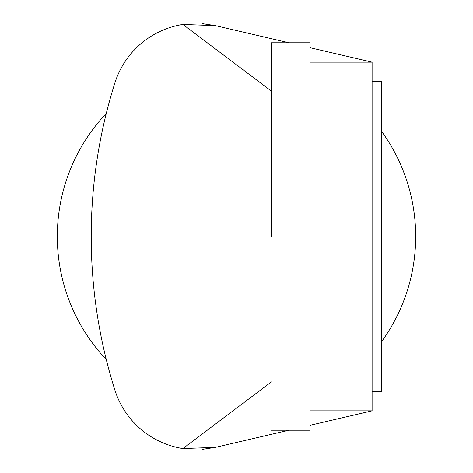 <?xml version="1.0" encoding="UTF-8"?>
<svg xmlns="http://www.w3.org/2000/svg" width="473" height="473" viewBox="0 0 473 473"><rect width="100%" height="100%" fill="white"/><g stroke="black" fill="none" stroke-linecap="round" stroke-linejoin="round"><path stroke-width="0.71" d="M271.366 430.211L310.111 430.211L310.111 42.789L271.366 42.789L271.366 236.5M372.097 81.533L381.782 81.533L381.782 391.467L372.097 391.467M310.111 410.842L372.097 410.842L372.097 62.158L310.111 47.708M372.097 410.842L310.111 425.292M202.403 449.35L215.452 447.357L289.003 430.211L215.452 447.357L182.921 448.558A85.175 85.175 0 0 1 114.886 390.054A509.906 509.906 0 0 1 114.886 82.946A85.175 85.175 0 0 1 182.921 24.442L215.452 25.643L202.403 23.65M289.003 42.789L215.452 25.643M182.921 24.442L271.366 91.082M271.366 381.918L182.921 448.558A85.175 85.175 0 0 1 114.886 390.054M310.111 62.158L372.097 62.158M381.782 131.624A179.184 179.184 0 0 1 381.782 341.376M106.301 359.604A179.184 179.184 0 0 1 106.301 113.396"/></g></svg>
